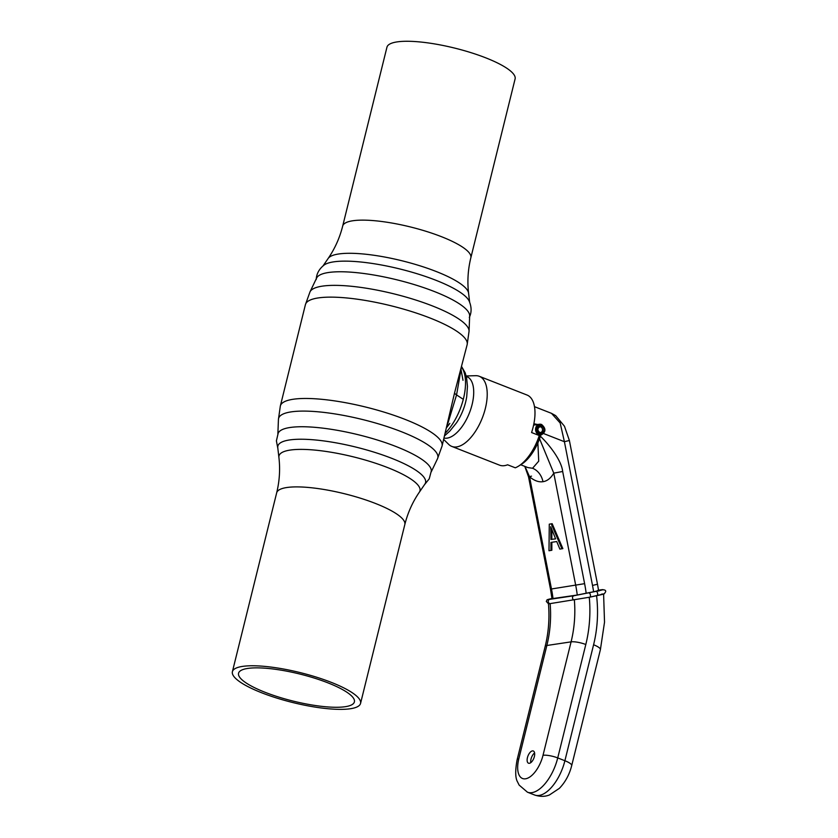 <?xml version="1.0" encoding="UTF-8"?>
<svg xmlns="http://www.w3.org/2000/svg" width="838" height="838" viewBox="0 0 838 838"><rect width="100%" height="100%" fill="white"/><g stroke="black" fill="none" stroke-linecap="round" stroke-linejoin="round"><path stroke-width="1.26" d="M345.225 706.706A59.666 13.932 13.9 0 1 278.488 696.996A59.666 13.932 13.9 0 1 238.558 673.239A59.666 13.932 13.9 0 1 247.723 668.431A59.666 13.932 -166.1 0 1 314.459 678.131A59.666 13.932 -166.1 0 1 354.39 701.898A59.666 13.932 -166.1 0 1 345.225 706.706M277.86 446.088A76.08 17.776 -166.1 0 1 289.539 439.96A76.08 17.776 13.9 0 0 277.766 447.67L278.907 457.433A72.613 16.959 -166.1 0 1 290.147 450.079A72.613 16.959 -166.1 0 1 374.293 462.817A72.613 16.959 -166.1 0 1 419.346 492.178L424.908 484.081A76.08 17.776 -166.1 0 0 410.012 466.714A76.08 17.776 -166.1 0 0 299.051 439.248A76.08 17.776 -166.1 0 0 289.539 439.96A76.08 17.776 13.9 0 1 299.135 439.248A76.08 17.776 13.9 0 1 409.939 466.672A76.08 17.776 13.9 0 1 425.568 482.646M232.398 671.709A66.013 15.419 13.9 0 0 276.571 698.002A66.013 15.419 13.9 0 0 350.42 708.739A66.013 15.419 -166.1 0 0 360.55 703.428A66.013 15.419 -166.1 0 0 316.376 677.135A66.013 15.419 -166.1 0 0 242.538 666.399A66.013 15.419 13.9 0 0 232.398 671.709L276.666 492.849A66.013 15.419 -166.1 0 1 286.795 487.527A66.013 15.419 -166.1 0 1 360.644 498.264A66.013 15.419 -166.1 0 1 404.817 524.567C407.771 512.783 412.61 501.993 419.346 492.178M323.96 265.143A76.08 17.776 13.9 0 1 333.618 261.865A76.08 17.776 -166.1 0 0 324.18 264.986C319.131 268.935 316.481 273.796 316.209 279.557M469.175 301.083A76.08 17.776 -166.1 0 0 412.16 272.266A76.08 17.776 -166.1 0 0 333.618 261.865A76.08 17.776 13.9 0 1 411.73 272.141A76.08 17.776 13.9 0 1 469.06 300.842C471.668 306.855 471.752 312.385 469.311 317.445M342.679 226.082L386.947 47.211A66.013 15.419 13.9 0 1 397.086 41.9A66.013 15.419 -166.1 0 1 470.925 52.637A66.013 15.419 -166.1 0 1 515.098 78.929L470.841 257.79A66.013 15.419 13.9 0 0 426.657 231.498A66.013 15.419 13.9 0 0 352.819 220.761A66.013 15.419 13.9 0 0 342.679 226.082C339.725 237.856 334.886 248.645 328.15 258.46A72.613 16.959 13.9 0 1 338.678 253.987A72.613 16.959 13.9 0 1 416.947 264.881A72.613 16.959 13.9 0 1 468.589 293.216L469.626 302.089M277.87 433.958L278.436 419.398L280.342 405.98L305.42 304.634L309.997 291.875L316.628 278.027A78.908 18.436 13.9 0 1 328.444 272.518A78.919 18.436 13.9 0 1 415.313 284.91A78.919 18.436 13.9 0 1 469.647 316.083M305.42 304.634A83.308 19.463 13.9 0 1 318.21 297.93A83.308 19.463 13.9 0 1 411.406 311.485A83.308 19.463 13.9 0 1 467.154 344.659L454.573 392.844L442.076 446.005A83.308 19.463 13.9 0 0 386.328 412.82A83.308 19.463 13.9 0 0 293.132 399.265A83.308 19.463 13.9 0 0 280.342 405.98M461.11 368.93L456.563 394.918L462.649 398.919M454.573 392.844A15.325 3.582 -166.1 0 0 456.563 394.918L446.811 426.867M451.766 446.403A37.658 18.038 111.4 0 0 485.37 408.368A37.658 18.038 -68.6 0 0 479.284 376.293L527.06 395.044A37.658 18.038 111.4 0 1 533.136 427.118A37.658 18.038 111.4 0 1 531.585 432.534L539.274 435.551L540.206 436.86A34.368 16.467 111.4 0 1 521.508 464.262L518.617 466.085A37.658 18.038 111.4 0 1 515.297 467.803L507.598 464.786A37.658 18.038 111.4 0 1 499.532 465.153L451.766 446.403A37.658 18.038 111.4 0 1 448.686 444.37L443.69 439.468M444.035 438.075A32.839 15.733 111.4 0 0 472.098 404.534A32.839 15.733 -68.6 0 0 466.797 376.566L466.263 376.356M479.284 376.293A37.658 18.038 -68.6 0 0 475.649 375.686L466.169 375.958M539.274 435.551A37.658 18.038 111.4 0 1 518.617 466.085M444.59 435.823L449.88 431.036L456.469 422.855A32.839 15.733 -68.6 0 0 466.714 396.741L467.457 386.36L466.588 377.812L465.205 372.879L461.696 366.719M445.25 433.173A41.596 19.923 -68.6 0 0 461.591 367.149M328.444 272.518A78.919 18.436 -166.1 0 0 316.544 278.195M424.405 484.814L429.224 478.833L431.287 471.082A78.919 18.436 13.9 0 0 376.995 439.908A78.919 18.436 13.9 0 0 290.084 427.495A78.919 18.436 -166.1 0 0 278.185 433.194L276.404 440.851L277.87 448.56M520.723 464.765L527.898 467.583L532.559 468.264L538.719 461.162L537.87 442.893M533.879 423.777L537.671 424.499M543.684 433.581L564.403 441.71L560.172 423.001L551.498 413.344L534.497 406.671M525.017 466.452L529.543 476.791C534.288 480.708 538.771 482.342 542.972 481.693C547.183 481.085 550.775 478.236 553.771 473.156L539.557 438.724M577.256 595.032A118.231 100.047 81.5 0 0 575.716 585.343L553.771 473.156L562.675 471.48C561.46 460.219 548.942 444.161 539.389 435.268M530.8 762.632A6.568 3.143 111.4 0 1 534.592 752.953A6.568 3.143 -68.6 0 0 530.8 762.632M586.171 593.346A124.799 105.598 81.5 0 0 584.61 583.667L551.477 588.978L529.543 476.791L528.537 476.885L531.522 476.141M550.943 550.451L550.943 542.416L556.725 541.547L559.868 549.11L562.864 548.607L552.158 523.687L549.278 524.169L548.995 550.744L551.854 550.262L551.844 542.28M555.594 538.803L551.833 539.368L551.844 529.626M552.158 523.687L549.278 524.169M561.952 548.806L551.247 523.876M550.922 539.557L550.744 526.735L555.615 538.855L551.833 539.368M551.991 598.5L549.718 599.348L573.946 595.724L596.017 591.366C603.255 589.795 604.795 589.292 600.647 589.868L598.531 590.182L600.647 589.868A2.189 1.854 -98.5 0 1 600.836 589.837M600.647 589.868L602.993 589.638L600.647 589.868C604.795 589.292 603.255 589.795 596.017 591.366A2.189 1.163 77.9 0 1 597.578 593.314A2.189 1.163 77.9 0 1 596.897 595.661A2.189 1.163 77.9 0 1 596.855 595.661C604.093 594.09 605.633 593.587 601.485 594.163M597.525 590.528C600.668 590.099 599.505 590.476 594.016 591.67L576.994 595.074L552.012 598.678M529.375 763.292A6.568 3.143 -68.6 0 0 534.131 757.416A6.568 3.143 -68.6 0 0 533.303 750.984A6.568 3.143 -68.6 0 0 532.444 750.89A6.568 3.143 -68.6 0 0 527.678 756.777A6.568 3.143 -68.6 0 0 528.506 763.209A6.568 3.143 -68.6 0 0 529.375 763.292M548.534 603.873L589.659 597.201A2.189 1.163 77.9 0 0 589.69 597.201L588.108 597.536M589.732 597.19L596.855 595.661M309.997 291.875A82.019 19.159 13.9 0 1 322.284 286.146A82.019 19.159 13.9 0 1 412.202 298.915A82.019 19.159 13.9 0 1 469.06 331.24L467.154 344.659M278.436 419.398A82.019 19.159 13.9 0 1 291.163 411.877A82.019 19.159 13.9 0 1 384.736 425.798A82.019 19.159 13.9 0 1 437.499 458.763L442.076 446.005M542.972 481.693A17.514 14.822 81.5 0 0 532.559 468.264M593.597 591.764A120.421 101.901 81.5 0 0 592.518 585.448L564.403 441.71L569.379 440.474L564.456 426.228L555.657 415.617L551.498 413.344M584.61 583.667L562.675 471.48M592.518 585.448L597.484 584.212L569.379 440.474M524.777 466.357L528.537 476.885L550.472 589.072L551.477 588.978A118.231 100.047 -98.5 0 1 553.028 598.657M551.875 531.575L550.964 531.774M594.016 591.67L577.015 595.064A0.66 0.555 -98.5 0 1 577.047 595.064M577.015 595.064L552.787 598.699A0.66 0.555 -98.5 0 1 552.818 598.688M549.718 599.348A2.189 1.854 81.5 0 0 550.147 603.685A113.853 96.339 -98.5 0 1 546.858 645.49L518.795 758.914A22.993 11.009 -68.6 0 0 525.541 778.795A22.993 11.009 -68.6 0 0 543.024 755.279L571.087 641.856A10.946 2.556 13.9 0 1 585.804 644.506A124.799 105.598 81.5 0 0 589.282 597.285M518.795 758.914A10.946 2.556 -166.1 0 0 517.109 759.794L545.182 646.37A10.946 2.556 -166.1 0 1 546.858 645.49L571.087 641.856A113.853 96.339 81.5 0 0 574.376 600.05A2.189 1.854 81.5 0 1 573.946 595.724M543.024 755.279A10.946 2.556 13.9 0 1 557.731 757.919L585.804 644.506M588.821 592.906A2.189 1.163 77.9 0 1 590.381 594.844A2.189 1.163 77.9 0 1 589.69 597.201L604.324 593.796L605.602 591.838C606.146 590.182 604.523 589.523 600.741 589.847L598.531 590.182M517.109 759.794C515.119 770.74 515.276 778.135 517.58 781.98L519.131 785.08L527.448 792.193A33.939 16.257 -68.6 0 0 557.731 757.919L564.896 760.736L593.587 644.768A120.421 101.901 81.5 0 0 596.583 595.724M593.587 644.768A15.325 3.582 13.9 0 1 600.396 649.66L604.523 622.173L603.601 594.069M571.694 765.628C569.421 774.595 565.315 782.168 559.386 788.338L549.445 794.958C547.916 795.555 542.647 797.692 534.613 795A33.939 16.257 -68.6 0 0 564.896 760.736A15.325 3.582 13.9 0 1 571.694 765.628L600.396 649.66M538.939 434.817A5.478 4.63 81.5 0 0 541.034 435.069C546.009 432.104 546.208 428.574 541.62 424.499L539.41 424.238A5.478 4.63 81.5 0 0 535.576 429.098A5.478 4.63 81.5 0 0 538.939 434.817M539.609 433.916A4.599 3.886 81.5 0 0 544.438 431.057A4.599 3.886 81.5 0 0 541.757 425.243A4.599 3.886 81.5 0 0 536.928 428.103A4.599 3.886 81.5 0 0 539.609 433.916M539.808 433.131A3.761 3.184 -98.5 0 1 537.608 428.375A3.761 3.184 -98.5 0 1 541.558 426.029A3.761 3.184 -98.5 0 1 543.757 430.784A3.761 3.184 -98.5 0 1 539.808 433.131M540.646 432.502L539.662 432.387C537.273 430.282 537.315 428.417 539.798 426.793A2.891 2.441 -98.5 0 1 540.646 432.502A2.891 2.441 -98.5 0 1 539.745 432.439M541.505 424.489A5.478 4.63 81.5 0 0 539.41 424.238L533.775 425.086M299.952 439.238L299.051 439.248M409.216 466.274L410.012 466.714M278.907 457.433C280.29 469.249 279.546 481.054 276.666 492.849M360.55 703.428L404.817 524.567M468.589 293.216C467.206 281.4 467.95 269.585 470.841 257.79M328.15 258.46L323.091 265.824M469.657 315.895L469.06 331.24M461.11 370.092L463.005 380.305M449.849 423.389L446.623 427.61M431.203 471.909L437.499 458.763M550.472 589.072L552.022 598.803M598.604 590.612L597.484 584.212M598.782 591.094L599.097 590.455L594.006 591.67M552.787 598.699L551.865 598.814M527.448 792.193L534.613 795M545.182 646.37C548.565 632.606 549.665 618.444 548.471 603.863M548.555 603.873L546.292 601.433L546.973 600.05C546.334 599.673 551.959 598.521 553.007 598.28M538.865 435.393L541.034 435.069"/></g></svg>
